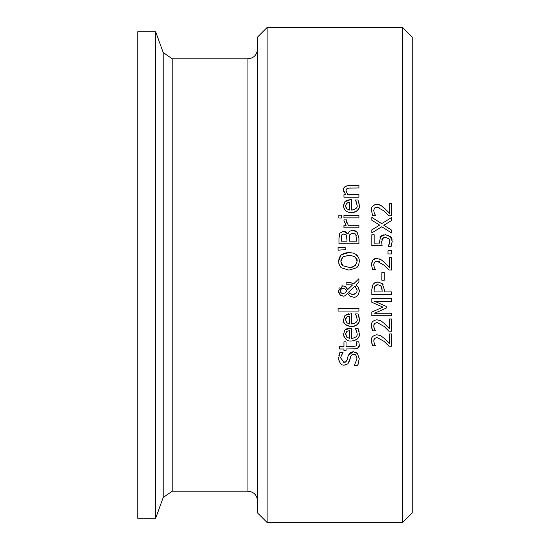 <?xml version="1.0" encoding="UTF-8"?>
<svg xmlns="http://www.w3.org/2000/svg" width="550" height="550" viewBox="0 0 550 550"><rect width="100%" height="100%" fill="white"/><g stroke="black" fill="none" stroke-linecap="round" stroke-linejoin="round"><path stroke-width="0.82" d="M379.046 204.614L380.889 205.377L386.953 210.65M387.131 210.836L388.135 211.894M374.846 204.655L376.894 204.339L380.889 205.377M379.053 207.398L377.039 207.061L374.529 208.044L373.718 210.485L374.351 213.317L375.451 215.401L372.604 215.401L371.408 210.292C371.002 207.103 372.831 205.116 376.894 204.339M384.299 208.044L389.476 213.317L389.476 203.514L391.786 203.514L391.786 215.827L388.96 215.827L384.154 211.008L377.039 207.061L374.529 208.044L373.959 209.028M388.816 215.676L385.467 212.238M373.718 210.485L374.351 213.317L375.451 215.256M355.547 352.165L357.473 353.499L359.281 359.013M358.614 363.076L357.727 365.255L354.399 365.255L356.984 358.896C356.359 355.286 355.252 353.801 353.65 354.447L351.828 354.956M359.281 358.703L357.727 365.255M350.673 356.654L349.69 360.518L347.923 363.818L344.321 365.111C341.399 365.475 339.494 363.234 338.607 358.394L338.607 358.222M353.65 354.447L351.711 355.039L350.597 356.909M350.151 358.634L347.923 363.818M345.661 364.98L344.321 365.111M341.646 364.402L341.089 364.018M339.103 361.302L338.607 358.394L339.907 352.461L343.076 352.653C341.048 356.091 340.326 357.94 340.904 358.222L344.046 362.347L345.359 362.113M343.186 362.223L346.06 361.673L347.153 359.741L348.198 355.651L353.231 351.684L357.473 353.499M348.198 355.651L350.103 352.639L353.231 351.684M342.279 353.712L341.137 356.304M340.924 357.699L340.904 358.222M338.834 355.761L339.907 352.461M358.916 330.907L359.033 331.368M359.253 332.956L359.267 333.486C359.975 337.507 357.39 340.017 351.519 341.028C347.256 341.461 344.589 339.151 343.53 334.104L345.194 329.766L351.697 328.103L351.697 338.47C355.96 337.631 357.748 335.981 357.067 333.52L356.4 330.447L355.252 328.377L358.002 328.377L359.267 333.486M346.17 329.038L348.631 328.212M344.389 330.722L345.194 329.766M348.012 340.471L347.655 340.333M343.977 336.683L343.53 334.104M358.689 336.868L358.524 337.253M357.252 339.048L354.124 340.732M354.083 340.746L352.832 340.959M345.654 333.41L346.775 337.239L349.772 338.47L349.772 330.564L346.761 331.416L345.599 334.249L346.775 337.239M349.772 330.564L346.761 331.416M357.067 333.52L356.4 330.447L355.252 328.522M358.002 328.377L358.848 330.66M356.792 345.379L356.531 341.853L358.793 341.853L359.219 344.651L358.621 347.119M357.974 347.923L357.039 348.535M356.572 348.714L346.032 349.016L346.032 350.714L343.949 350.714L343.949 349.016L339.646 349.016L339.646 346.493L343.949 346.493L343.949 341.853L346.032 341.853L346.032 346.493L353.169 346.493L356.51 345.812M358.793 341.853L359.219 344.651C359.982 346.748 358.353 348.198 354.331 349.016M356.077 346.136L357.019 344.018L356.854 342.904M344.403 316.264L345.194 315.322L351.697 313.658L351.697 324.026C355.974 323.173 357.761 321.523 357.067 319.076L356.4 316.002L355.252 313.933L358.002 313.933L359.026 316.91M359.157 317.543L359.26 318.636M351.697 324.026L354.42 323.538M346.177 314.593L348.707 313.761M358.002 313.933L359.267 319.041C359.913 323.125 357.328 325.641 351.519 326.583C345.393 325.394 342.732 323.084 343.53 319.66L345.194 315.322M358.71 322.369L357.17 324.686L355.039 326.006L352.708 326.528M345.709 318.684L345.599 319.804L346.775 322.795L349.772 324.026L349.772 316.119L346.761 316.972L346.156 317.618M349.772 316.119L346.761 316.972L345.599 319.804L346.775 322.795M357.067 319.076L356.4 316.002L355.252 314.077M351.519 326.583C345.978 325.937 343.317 323.627 343.53 319.66M346.981 284.721L346.727 282.102L353.994 283.511L358.923 278.719L358.923 282.15L356.063 284.879L358.579 287.684L359.301 291.823M348.026 282.102L353.994 283.511M358.923 282.15L356.063 284.879M358.256 287.141L359.329 290.434M358.848 293.652L357.713 295.412L355.912 296.697M359.342 290.95C358.408 295.584 356.441 297.66 353.444 297.179L349.772 295.996L347.621 293.487L344.719 295.962L343.173 296.175L339.811 294.607M344.053 286.007L345.4 286.612L347.648 289.685L352.502 284.982L350.769 284.79M352.502 284.982L346.727 284.721M351.402 296.856L349.772 295.996M346.651 287.788L347.621 289.609M345.153 295.804L343.173 296.175M338.697 292.298L338.546 290.881L342.684 285.835L345.4 286.612M341.399 295.79L340.374 295.151M338.965 288.509L339.302 287.829M341.639 285.972L342.423 285.842M339.982 294.8L338.546 290.881M355.589 286.612L354.881 286.048L348.576 292.208L349.965 293.604L352.797 294.408L355.933 293.281L356.84 291.988L357.163 290.221L354.881 286.048L348.576 292.208L349.202 292.992M349.965 293.604L351.319 294.209M352.797 294.408L354.496 294.14M357.033 289.046L356.909 288.592M345.077 288.942L342.946 288.454L340.938 289.218L340.23 290.978L340.416 292.009L341.639 293.26L343.042 293.556L344.85 293.033L346.699 290.95L345.482 289.204M343.014 288.454L341.859 288.626M341.495 288.784L340.23 290.826M346.658 291.012L346.225 289.994M340.23 290.978L340.312 291.692M340.416 292.016L341.784 293.322L343.791 293.494M338.078 311.053L338.078 308.529L358.923 308.529L358.923 311.053L338.078 311.053M353.588 230.285L354.344 230.423M354.53 230.471L356.297 231.344M356.971 231.928L358.923 238.054L358.923 243.781L338.965 243.781L338.965 238.494L339.776 233.255L343.461 231.186L347.827 233.984L349.601 231.22L352.797 230.244L357.308 232.313M348.769 232.045L349.607 231.22M351.168 230.45L351.938 230.299M344.575 231.309L346.589 232.403M346.83 232.643L347.731 233.984M349.8 234.63L349.284 241.127L356.661 241.127L355.822 234.451L352.908 233.008L349.8 234.63M356.317 235.482L354.956 233.564M356.661 238.982L356.627 237.572M341.749 234.967L341.227 241.127L347.071 241.127L346.404 235.063L343.832 233.949L341.749 234.967L342.141 234.479M341.385 235.943L341.227 238.59M346.404 235.063L343.832 233.949L342.272 234.376M355.761 254.217L358.49 257.304L359.129 259.201L359.342 261.319L358.655 264.956L356.627 267.754L348.947 270.132L341.248 267.74L339.412 265.341L338.546 261.319L340.869 255.241M341.248 267.74L340.072 266.441L338.8 263.615M359.342 261.319L358.648 264.99M357.83 266.434L357.005 267.403M357.418 255.674L357.906 256.307M359.129 259.194L359.219 259.683M338.546 261.319L339.254 257.647L341.248 254.877L348.947 252.484L353.313 253.089L356.627 254.877M356.634 263.546L357.046 261.298C357.789 258.143 355.087 256.128 348.947 255.248L342.911 256.884L340.952 260.061M340.918 260.288L341.192 263.457M348.947 255.248L347.82 255.289M341.639 264.364L342.911 265.732L348.947 267.369C353.011 267.974 355.712 265.952 357.046 261.298L355.465 257.331M342.911 256.884L340.842 261.298L342.911 265.732L348.947 267.369L352.873 266.812M353.251 266.681L355.52 265.217M341.248 254.877L344.513 253.117L348.947 252.484M358.923 215.332L358.923 217.855L343.949 217.855L343.949 215.332L358.923 215.332M338.078 247.211L345.84 247.796L345.84 249.604L338.078 250.188L338.078 247.211L345.84 247.796M358.717 208.436L357.252 210.691L355.018 212.094L351.519 212.664C346.672 212.575 344.011 210.265 343.53 205.741L344.355 202.414M344.836 201.768L350.322 199.739L351.697 199.739L351.697 210.107C355.994 209.227 357.789 207.577 357.067 205.157L356.4 202.084L355.252 200.014L358.002 200.014L359.267 205.123C360.023 209.089 357.438 211.599 351.519 212.664M343.956 208.258L343.53 205.741L345.194 201.403L347.291 200.166L349.944 199.746M358.848 202.297L359.267 205.123M357.067 205.157L355.843 201.018M351.697 210.107L354.2 209.708M349.772 202.201L346.761 203.053L345.599 205.886L346.775 208.876L349.772 210.107L349.772 202.201L346.383 203.411M345.654 205.054L345.744 207.144M346.335 208.361L346.775 208.876M346.534 221.272L348.301 225.28L358.923 225.28L358.923 227.803L343.949 227.803L343.949 225.28L346.177 225.28L343.949 220.88L344.025 219.863L346.651 219.863L346.555 220.584M346.651 219.986L346.651 222.372M346.177 225.28L343.949 220.88L344.025 219.863M343.977 192.259L343.53 190.114C343.124 187.509 345.015 185.948 349.202 185.426L358.923 185.426L358.923 187.949L348.109 188.093M350.384 187.949L347.036 188.43L345.923 190.781L346.032 191.668M347.036 188.43L345.923 190.781L347.731 194.659L358.923 194.659L358.923 197.182L343.949 197.182L343.949 194.659L345.613 194.659L343.53 190.114M347.091 193.827L347.731 194.659M343.929 188.072L344.939 186.704L348.446 185.446M338.834 218.013L338.834 215.153L341.454 215.153L341.454 218.013L338.834 218.013M387.379 326.528L389.476 328.756L389.476 318.952L391.786 318.952L391.786 331.265L388.864 331.162M388.163 330.426L385.227 327.442M388.96 331.265L384.154 326.446L377.039 322.499L374.529 323.482L373.945 324.5M374.529 323.482L373.718 325.923L373.897 327.367M373.904 327.394L375.451 330.846L372.604 330.846L371.594 327.628M373.718 325.923L374.351 328.756L375.451 330.701M379.053 320.052L380.889 320.815L384.299 323.482L389.476 328.756M372.604 330.846L371.408 325.731C371.03 322.506 372.859 320.519 376.894 319.777L380.889 320.815M371.408 325.731L371.951 322.795M387.255 341.385L388.039 342.21M379.053 335.032L380.889 335.796L384.299 338.463L389.476 343.736L389.476 333.933L391.786 333.933L391.786 346.239L388.96 346.239L384.154 341.419L377.039 337.473L374.529 338.463L373.952 339.453M374.529 338.463L373.718 340.904L374.351 343.736L375.451 345.819L372.604 345.819L371.408 340.711L371.965 337.734M372.604 345.819L372.336 345.194M371.731 343.228L371.628 342.767M388.039 345.269L384.154 341.419M371.408 340.711C371.002 337.514 372.831 335.534 376.894 334.757L380.889 335.796M373.718 340.904L374.351 343.736L375.451 345.675M381.528 283.064L382.277 283.697L384.347 289.664L384.347 291.913L391.786 291.913L391.786 294.566L371.828 294.566L371.828 289.548L373.072 284.322L375.492 282.356L379.17 282.074M373.072 284.322L375.004 282.576L377.843 281.944L382.277 283.697L383.185 284.838M371.834 289.224L372.639 285.058M375.203 285.746L374.124 289.712L374.124 291.913L382.085 291.913L382.085 290.097L380.889 285.842L377.926 284.714L374.887 286.151L374.406 287.183M374.158 288.661L374.131 289.472M377.926 284.714L376.558 284.907M381.7 287.086L379.919 285.127M382.085 289.829L381.927 287.959M382.938 307.113L371.828 302.294L371.828 298.609L391.786 298.609L391.786 301.262L374.591 301.262L386.286 306.467L386.286 308.082L374.591 313.246L391.786 313.246L391.786 315.721L371.828 315.721L371.828 312.097L382.938 307.113L371.828 302.294M386.286 308.082L374.591 313.246M384.264 272.676L384.264 280.232L381.837 280.232L381.837 272.676L384.264 272.676M382.601 260.755L385.722 263.601M379.06 258.816L380.889 259.579L384.299 262.247L389.476 267.52L389.476 257.716L391.786 257.716L391.786 270.029L388.96 270.029L384.154 265.203L377.039 261.257L374.701 262.068M377.039 261.257L374.529 262.247L373.718 264.688L374.351 267.52L375.451 269.603L372.604 269.603L371.408 264.495L372.955 260.047M373.154 259.854L376.317 258.562M374.351 267.52L374.901 268.606M373.718 264.688L373.897 266.118M374.529 262.247L373.931 263.306M379.514 261.779L377.554 261.284M372.604 269.603L371.408 264.495C372.178 260.006 374.007 258.026 376.894 258.541L380.889 259.579M391.786 250.759L391.786 253.962L387.97 253.962L387.97 250.759L391.786 250.759M381.26 235.998L383.398 234.857M379.864 238.006L380.229 237.277M382.993 238.054L381.631 241.752L382.112 245.699L371.828 245.699L371.828 234.747L374.172 234.747L374.172 243.127L379.486 243.045M379.411 242.199L380.627 236.692L385.447 234.637L390.754 236.933M385.564 237.353L382.553 238.487L382.126 239.119M382.099 239.174L381.899 239.683M384.209 237.476L383.714 237.634M389.868 240.735L389.297 239.078M389.173 238.899L385.433 237.353M391.889 244.124L391.078 246.524L388.245 246.524L389.895 241.251L388.685 238.37M388.245 246.331L388.822 245.327M391.071 237.353L391.6 238.308M392.026 239.559L392.136 240.164M388.107 235.091L388.499 235.256M381.631 241.752L382.112 245.699M379.493 243.127L379.383 241.319M389.311 244.179L389.895 241.251M390.252 236.397L392.212 241.299L391.078 246.524M371.828 217.394L381.666 223.637L391.786 217.394L391.786 220.433L383.831 225.287L391.786 230.237L391.786 233.097L381.789 226.744L371.828 232.904L371.828 229.866L379.644 225.108L371.828 220.254L371.828 217.394L381.666 223.637L391.786 217.394M383.831 225.287L391.786 230.237M371.828 229.866L379.644 225.108M267.094 522.5L267.094 27.5L402.662 27.5L402.662 522.5L267.094 522.5L257.517 512.916L257.517 37.084L267.094 27.5M402.662 522.5L412.246 512.916L412.246 37.084L402.662 27.5M155.643 31.728L137.754 31.728L137.754 518.272L155.643 518.272L155.643 31.728L163.199 52.491L163.199 497.509L172.198 491.205L172.198 58.795L163.199 52.491M172.198 58.795L247.933 58.795L247.933 491.205C253.756 491.769 256.946 494.966 257.517 500.782M257.517 49.218C256.946 55.034 253.756 58.231 247.933 58.795M172.198 491.205L247.933 491.205M163.199 497.509L155.643 518.272"/></g></svg>
